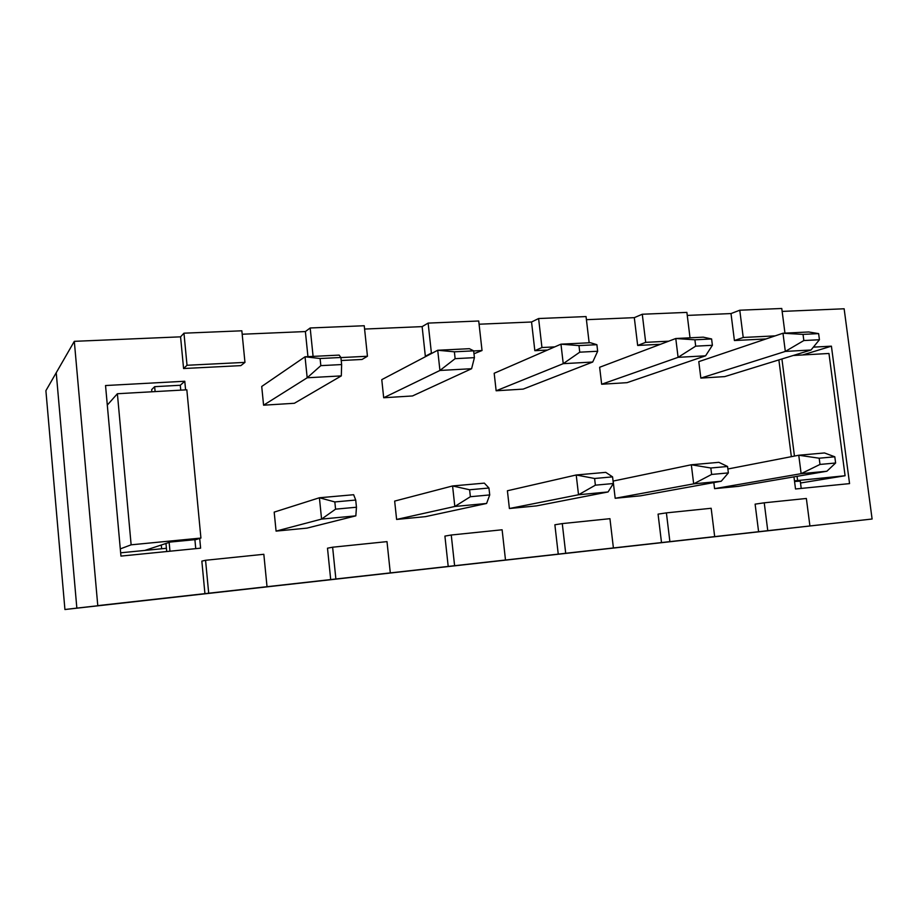 <?xml version="1.0" encoding="UTF-8"?>
<svg xmlns="http://www.w3.org/2000/svg" width="918" height="918" viewBox="0 0 918 918"><rect width="100%" height="100%" fill="white"/><g stroke="black" fill="none" stroke-linecap="round" stroke-linejoin="round"><path stroke-width="1.38" d="M334.829 501.939L335.575 509.157L321.575 519.095L355.84 515.847L306.979 528.125L276.077 531.109L274.184 512.118L319.407 497.763L353.648 494.722L355.714 500.046L334.829 501.939L319.407 497.763L321.575 519.095L276.077 531.109M469.614 489.764L470.372 496.718L454.823 506.472L486.597 503.466L425.504 516.639L396.61 519.439L394.66 501.09L452.574 485.955L484.337 483.132L488.95 488.02L469.614 489.764L452.574 485.955L454.823 506.472L396.61 519.439M594.6 478.485L595.38 485.174L578.524 494.756L608.072 491.956L536.479 505.898L509.398 508.515L507.402 490.763L576.217 474.985L605.754 472.357L612.57 476.867L594.6 478.485L576.217 474.985L578.524 494.756L509.398 508.515M710.83 467.996L711.634 474.445L693.675 483.855L721.227 481.239L640.603 495.812L615.186 498.279L613.144 481.078L691.323 464.772L718.874 462.328L727.561 466.482L710.83 467.996L691.323 464.772L693.675 483.855L615.186 498.279M714.583 488.651L801.139 473.677L826.889 471.232L738.508 486.333L714.583 488.651L713.825 482.581M199.699 538.441L200.617 548.161L120.947 556.09L105.536 385.537L184.782 381.245L185.597 389.875M811.03 349.999L724.715 376.609L700.836 378.09L698.793 361.635L782.974 333.234L808.678 331.972L818.626 333.613L803.032 334.393L803.835 340.544L819.43 339.729L811.03 349.999L785.326 351.422L803.835 340.544M705.586 355.817L627.017 382.668L601.657 384.24L599.638 367.269L675.774 338.512L703.257 337.158L711.599 338.96L694.903 339.798L695.683 346.155L712.391 345.294L705.586 355.817L678.092 357.331L695.683 346.155M592.707 362.036L523.157 389.106L496.145 390.781L494.182 373.259L560.967 344.17L590.423 342.724L596.895 344.698L578.971 345.593L579.751 352.179L597.664 351.25L592.707 362.036L563.239 363.666L579.751 352.179M471.6 368.715L412.492 395.956L383.69 397.746L381.773 379.65L437.714 350.251L469.373 348.691L473.654 350.848L454.376 351.812L455.133 358.663L474.411 357.653L471.6 368.715L439.929 370.459L455.133 358.663M341.312 375.898L294.368 403.277L263.581 405.194L261.722 386.467L305.04 356.781L339.155 355.105L340.899 357.481L320.095 358.525L320.83 365.639L341.634 364.561L341.312 375.898L307.186 377.78L320.83 365.639M813.371 347.142L831.41 346.166L849.563 483.614L795.516 488.984L793.955 476.855M791.35 456.671L778.877 359.913M267.023 586.682L263.833 554.288L205.563 560.278L208.696 593.212L330.698 579.579L327.496 548.195L332.626 547.208L335.873 578.983L448.202 566.429L444.909 536.101L451.254 535.01L454.605 565.706L558.247 554.128L554.874 524.775L562.275 523.593L565.706 553.279L661.511 542.572L658.068 514.137L666.399 512.875L669.888 541.62L758.601 531.717L755.112 504.143L764.235 502.812L767.769 530.673L872.1 519.014L64.926 609.518L45.9 390.678L74.312 341.335L180.571 336.837L183.577 368.531L240.849 365.628L244.957 362.38L187.02 365.272L183.577 368.531M782.147 311.409L844.135 308.781L872.1 519.014M766.082 338.926L734.411 340.544L731.003 313.566L687.249 315.413M660.467 344.296L637.666 345.455L634.304 317.651L586.43 319.682M547.495 350.033L534.838 350.687L531.545 322L479.081 324.215M432.458 353.005L431.403 353.063L428.132 323.102L478.726 321.002L482.03 350.527L473.986 353.774M426.4 356.195L425.344 356.241L422.131 326.624L364.584 329.057M313.095 356.391L310.181 327.978L364.239 325.741L367.452 356.253L362.048 359.466L341.221 360.522M307.943 356.643L305.384 331.559L242.18 334.232M74.312 341.335L97.778 605.628L204.932 593.648L201.845 561.127L205.563 560.278M767.769 530.673L758.601 531.717M669.888 541.62L661.511 542.572M565.706 553.279L558.247 554.128M454.605 565.706L448.202 566.429M335.873 578.983L330.698 579.579M208.696 593.212L204.932 593.648M97.778 605.628L784.924 528.883L76.848 608.106L56.227 372.742L76.848 608.106L64.926 609.518M801.219 488.422L800.255 480.929M831.41 346.166L802.619 354.968M187.02 365.272L183.967 333.188L180.571 336.837M183.967 333.188L241.847 330.801L244.957 362.38M310.181 327.978L305.384 331.559M428.132 323.102L422.131 326.624M554.724 346.889L541.953 347.532L538.602 318.535L531.545 322M538.602 318.535L586.051 316.572L589.149 342.781M668.671 341.198L645.687 342.345L642.279 314.243L634.304 317.651M642.279 314.243L686.882 312.395L690.026 337.813M775.148 335.873L743.224 337.468L739.77 310.215L731.003 313.566M739.77 310.215L781.769 308.482L784.959 333.131M165.963 543.467L166.72 551.534M155.108 391.596L154.649 386.673L151.665 389.611L151.872 391.779M169.153 542.412L169.968 551.213M194.903 539.669L195.752 548.643M184.782 381.245L180.295 385.262L180.754 390.15M154.649 386.673L180.295 385.262M809.917 525.957L806.36 498.474L764.235 502.812M743.224 337.468L734.411 340.544M367.452 356.253L340.911 357.584M431.403 353.063L425.344 356.241M482.03 350.527L473.665 350.951M541.953 347.532L534.838 350.687M645.687 342.345L637.666 345.455M714.674 536.617L711.163 508.274L666.399 512.875M613.408 547.943L609.942 518.681L562.275 523.593M505.497 560.014L502.112 529.778L451.254 535.01M390.299 572.889L386.994 541.62L332.626 547.208M819.43 339.729L818.626 333.613M700.836 378.09L785.326 351.422L782.974 333.234L803.032 334.393M824.502 452.953L834.806 456.797L819.189 458.208L798.752 455.236L824.502 452.953M819.189 458.208L819.992 464.439L801.139 473.677L798.752 455.236L727.882 468.995M826.889 471.232L835.621 463.005L834.806 456.797M819.992 464.439L835.621 463.005M712.391 345.294L711.599 338.96M601.657 384.24L678.092 357.331L675.774 338.512L694.903 339.798M721.227 481.239L728.364 472.908L727.561 466.482M711.634 474.445L728.364 472.908M597.664 351.25L596.895 344.698M496.145 390.781L563.239 363.666L560.967 344.17L578.971 345.593M608.072 491.956L613.362 483.522L612.57 476.867M595.38 485.174L613.362 483.522M474.411 357.653L473.654 350.848M383.69 397.746L439.929 370.459L437.714 350.251L454.376 351.812M486.597 503.466L489.73 494.928L488.95 488.02M470.372 496.718L489.73 494.928M341.634 364.561L340.899 357.481M263.581 405.194L307.186 377.78L305.04 356.781L320.095 358.525M355.84 515.847L356.459 507.229L355.714 500.046M335.575 509.157L356.459 507.229M150.047 549.916L149.932 548.746M161.281 545.005L161.637 548.769M166.422 548.298L144.815 550.433L170.232 542.056L196.108 539.554L200.916 538.063L131.136 544.822L120.292 548.884M120.648 552.808L144.815 550.433M200.916 538.063L186.836 389.806L117.389 393.73L107.303 405.079M131.136 544.822L117.389 393.73M794.552 481.491L800.278 481.135M800.519 482.994L845.088 475.742L794.472 480.86M845.088 475.742L828.965 353.476L793.198 355.495M797.581 480.344L797.065 476.327M794.449 456.074L781.918 358.972"/></g></svg>
